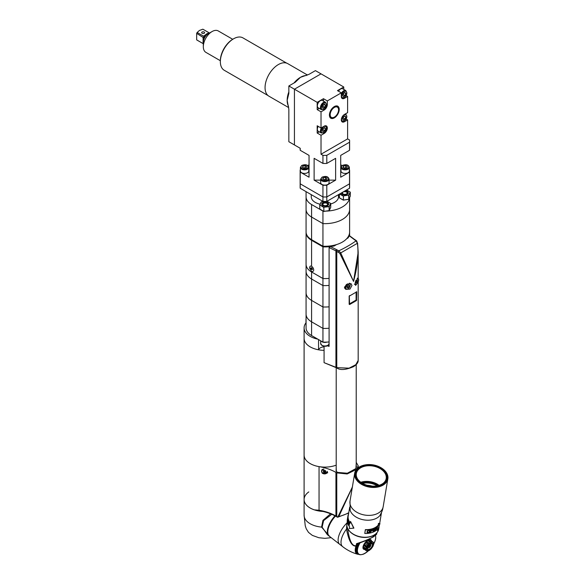 <?xml version="1.0" encoding="UTF-8"?>
<svg xmlns="http://www.w3.org/2000/svg" width="584" height="584" viewBox="0 0 584 584"><rect width="100%" height="100%" fill="white"/><g stroke="black" fill="none" stroke-linecap="round" stroke-linejoin="round"><path stroke-width="0.88" d="M324.076 350.363A20.776 11.994 180 0 1 304.096 338.377A20.776 11.994 180 0 0 318.55 349.809L318.55 339.581M336.209 465.163A20.776 11.994 180 0 1 314.966 465.66A20.776 11.994 180 0 1 304.096 455.111A20.776 11.994 0 0 0 319.046 466.623A39.573 22.849 180 0 1 335.931 472.398L336.764 472.887L347.166 473.967L356.488 469.397M306.074 322.769A20.776 11.994 0 0 0 304.096 327.879L304.096 499.539A20.776 11.994 0 0 0 314.258 509.854L319.046 510.248A39.573 22.849 0 0 1 335.931 516.022L336.764 516.504A0.993 0.569 -60 0 0 336.968 516.957L336.136 516.475A0.993 0.569 -60 0 1 335.931 516.022L335.931 472.398M348.772 512.694A34.675 20.017 180 0 1 338.808 516.526L337.34 516.971A0.993 0.569 -60 0 1 336.968 516.957L337.501 517.241M352.364 487.063L337.742 517.205L337.34 516.971M356.802 469.04L358.174 465.733L356.211 462.338M356.211 463.572L355.926 468.543L347.349 473.23L337.589 472.412L336.107 471.164L336.209 466.711M338.808 516.526L352.327 487.268M322.039 469.558L327.675 472.858L322.039 472.93L321.492 471.127L322.039 469.558M327.573 472.091A3.212 2.628 1.7 0 1 325.135 473.85A3.212 2.628 1.7 0 1 322.039 472.93M355.649 468.886L356.459 466.543L356.211 465.353M336.209 468.66L336.399 471.5M323.288 469.105A2.767 2.263 -178.3 0 0 321.74 471.062A2.767 2.263 -178.3 0 0 321.74 471.113M327.274 471.427L327.274 471.383A2.767 2.263 1.7 0 1 327.274 471.427A2.767 2.263 1.7 0 1 324.47 473.602A2.767 2.263 1.7 0 1 321.733 471.317A2.767 2.263 -178.3 0 1 321.733 471.259L321.74 471.062M323.989 469.12A2.767 2.263 -178.3 0 0 321.733 471.259M323.507 470.646A0.504 0.409 1.7 0 1 323.507 470.653L323.485 471.339A0.504 0.409 -178.3 0 1 323.346 471.616L323.624 472.011A0.504 0.409 -178.3 0 1 324.229 472.303L324.784 472.31L324.806 471.624A0.504 0.409 1.7 0 1 325.412 471.346L325.529 471.354M323.624 472.011L323.492 471.324A0.504 0.409 -178.3 0 0 323.346 471.04L323.624 470.653A0.504 0.409 -178.3 0 0 324.229 470.368L324.784 470.375A0.504 0.409 -178.3 0 0 325.397 470.667L325.668 471.062A0.504 0.409 -178.3 0 0 325.668 471.638L325.397 472.033A0.504 0.409 -178.3 0 0 324.784 472.31M323.638 471.324A0.504 0.409 1.7 0 1 324.251 471.616L324.806 471.624M308.797 491.911A20.776 11.994 0 0 0 304.096 499.51A20.776 11.994 0 0 0 324.784 511.504M330.566 513.803L322.93 520.366L321.572 527.104A0.993 0.526 165.1 0 1 322.127 527.169L327.347 534.674L329.084 536.032A16.819 7.877 128 0 0 329.303 536.185M331.785 514.307L323.602 520.614L322.127 527.169M329.763 536.557L321.572 527.104A20.776 11.994 0 0 1 304.096 515.263A20.776 11.994 0 0 0 304.096 515.263L304.096 499.51M334.99 515.84A16.819 7.877 128 0 0 329.084 536.032M346.874 524.118L346.48 529.097C348.743 540.886 351.918 546.536 355.992 546.055A0.788 0.416 19 0 0 356.846 546.164L357.284 543.85L356.51 543.66C363.927 541.332 369.336 539.127 372.731 537.046L376.651 533.71L376.782 532.907M372.731 537.046A0.788 0.46 60 0 1 372.577 537.302L365.533 540.755L357.284 543.85M347.662 528.345L347.662 528.666A1.978 0.555 180 0 1 346.48 529.097A16.819 7.877 128 0 0 342.728 546.69C347.276 550.223 352.283 552.749 357.758 554.267L357.758 554.267A13.797 6.46 -52 0 1 355.992 546.055L356.174 545.668A0.788 0.533 9.5 0 0 356.992 545.617M347.662 528.666C349.371 540.901 352.21 546.566 356.174 545.668L356.51 543.66M335.464 516.103A16.819 7.877 128 0 0 329.5 536.353L339.837 544.427A16.819 7.877 -52 0 1 347.071 522.862A16.819 7.877 128 0 0 339.837 544.427L342.728 546.69M370.504 543.346A4.453 2.088 128 0 0 366.81 548.427A4.453 2.088 128 0 0 369.416 549.88A4.453 2.088 -52 0 0 373.11 544.792A4.453 2.088 -52 0 0 370.504 543.346M370.387 544.076A3.46 1.621 -52 0 1 372.088 543.886A3.46 1.621 -52 0 1 372.008 546.383A3.46 1.621 -52 0 1 369.533 549.15A3.46 1.621 128 0 1 367.832 549.34A3.46 1.621 128 0 1 367.913 546.843A3.46 1.621 128 0 1 370.387 544.076M368.511 543.879A5.592 2.621 128 0 0 368.219 544.2L366.774 546.193A5.592 2.621 128 0 0 366.569 546.558L365.825 548.566A5.592 2.621 128 0 0 365.774 548.887L365.927 550.376A5.592 2.621 128 0 0 366.037 550.566L367.059 551.128A5.592 2.621 128 0 0 367.299 551.135L368.906 550.632A5.592 2.621 128 0 0 369.059 550.544A5.592 2.621 -52 0 0 369.219 550.457L370.979 549.011A5.592 2.621 -52 0 0 371.278 548.697L372.723 546.704A5.592 2.621 -52 0 0 372.928 546.339L373.672 544.324A5.592 2.621 -52 0 0 373.724 544.003L373.563 542.521A5.592 2.621 -52 0 0 373.461 542.332L372.439 541.762A5.592 2.621 -52 0 0 372.198 541.755L370.592 542.259A5.592 2.621 -52 0 0 370.431 542.346A5.592 2.621 128 0 0 370.278 542.441L368.511 543.879L365.971 541.894L367.738 540.456A5.592 2.621 -52 0 1 368.044 540.273L370.592 542.259M369.504 543.427L366.876 541.375M366.504 547.566L363.868 545.507L364.029 544.573A5.592 2.621 -52 0 1 364.226 544.2L366.774 546.193M364.029 544.573L366.569 546.558M366.037 550.566L363.496 548.58A5.592 2.621 -52 0 1 363.387 548.391L363.226 546.901A5.592 2.621 -52 0 1 363.284 546.58L365.825 548.566M363.226 546.901L365.774 548.887M363.387 548.391L365.927 550.376M366.387 550.602L367.059 551.128M370.614 540.339L373.461 542.332M368.044 540.273L369.65 539.769A5.592 2.621 -52 0 1 369.891 539.777L372.439 541.762M369.65 539.769L372.198 541.755M367.738 540.456L370.278 542.441M364.226 544.2L365.679 542.215A5.592 2.621 -52 0 1 365.971 541.894M365.679 542.215L368.219 544.2M363.284 546.58L363.868 545.507M367.723 545.339L365.088 543.281M366.175 549.507L363.547 547.449M371.38 542.346L368.752 540.295M371.402 540.726A5.935 2.781 -52 0 0 367.935 540.105A5.935 2.781 128 0 0 363.306 545.77A5.935 2.781 128 0 0 364.599 549.442M359.635 542.558L359.978 543.047L359.35 543.04M359.094 543.251L359.496 543.821L358.481 543.463M358.123 543.58L359.16 544.529L357.736 543.952A13.111 6.139 -52 0 0 357.605 544.237L358.81 545.274L357.386 544.719A13.111 6.139 -52 0 0 357.262 544.996L358.488 546.011L357.072 545.471A13.111 6.139 -52 0 0 356.963 545.748L358.211 546.734L356.795 546.215A13.111 6.139 -52 0 0 356.707 546.485L357.977 547.442L356.568 546.945A13.111 6.139 -52 0 0 356.488 547.208L357.78 548.135L356.379 547.653A13.111 6.139 -52 0 0 356.32 547.909L357.627 548.814L356.233 548.339A13.111 6.139 -52 0 0 356.189 548.588L357.517 549.464L356.138 549.004A13.111 6.139 -52 0 0 356.109 549.245L357.452 550.084L356.087 549.639A13.111 6.139 -52 0 0 356.072 549.865L357.437 550.683L356.079 550.237A13.111 6.139 -52 0 0 356.087 550.457L357.459 551.238L356.116 550.807A13.111 6.139 -52 0 0 356.145 551.011L357.525 551.763L356.203 551.34A13.111 6.139 -52 0 0 356.24 551.522L357.642 552.252L356.328 551.829A13.111 6.139 -52 0 0 356.393 551.997L357.795 552.698L356.503 552.274A13.111 6.139 -52 0 0 356.583 552.428L357.992 553.106L356.722 552.676A13.111 6.139 -52 0 0 356.817 552.814L358.233 553.464L356.985 553.033A13.111 6.139 -52 0 0 357.094 553.158L358.51 553.778L357.284 553.34A13.111 6.139 -52 0 0 357.408 553.442L358.832 554.041L358.277 554.106M358.423 554.216L358.81 554.099A12.768 5.979 -52 0 0 359.131 554.296L357.758 554.267M358.737 554.377L359.167 554.311A12.768 5.979 -52 0 0 359.525 554.464L359.197 554.566M359.218 554.581L359.562 554.479A12.768 5.979 -52 0 0 359.956 554.581L359.992 554.588A12.768 5.979 -52 0 0 360.408 554.647L360.459 554.654A12.768 5.979 -52 0 0 360.905 554.661L360.948 554.661A12.768 5.979 -52 0 0 361.416 554.625L361.467 554.617A12.768 5.979 -52 0 0 361.963 554.53L362.014 554.523A12.768 5.979 -52 0 0 362.525 554.391L362.584 554.377A12.768 5.979 -52 0 0 363.109 554.201L363.168 554.179A12.768 5.979 -52 0 0 363.708 553.961L363.766 553.931A12.768 5.979 -52 0 0 364.321 553.668L364.387 553.632A12.768 5.979 -52 0 0 364.949 553.325L365.015 553.289A12.768 5.979 -52 0 0 365.584 552.946L365.642 552.902A12.768 5.979 -52 0 0 366.219 552.515L366.285 552.471A12.768 5.979 -52 0 0 366.861 552.048L366.92 551.997A12.768 5.979 -52 0 0 367.497 551.537L367.562 551.486A12.768 5.979 -52 0 0 368.132 550.989L368.19 550.938A12.768 5.979 -52 0 0 368.482 550.676M364.46 553.464L364.949 553.325L364.46 553.464M359.846 554.705L360.408 554.647L359.846 554.705M360.343 554.734L360.905 554.661L360.343 554.734M360.861 554.712L361.963 554.53L360.861 554.712M361.985 554.501L362.525 554.391L361.985 554.501M362.584 554.318L363.109 554.201L362.584 554.318M363.197 554.085L363.708 553.961L363.197 554.085M363.825 553.8L364.321 553.668L363.825 553.8M365.109 553.077L365.584 552.946L365.109 553.077M365.767 552.654L366.219 552.515L365.767 552.654M366.423 552.179L366.861 552.048L366.423 552.179M367.081 551.668L367.497 551.537L367.081 551.668M367.73 551.121L368.132 550.989L367.73 551.121M373.599 544.076L373.629 543.668M373.687 543.923A12.768 5.979 -52 0 0 373.957 543.405L373.994 543.332A12.768 5.979 -52 0 0 374.315 542.66L374.351 542.587A12.768 5.979 -52 0 0 374.636 541.923L374.665 541.85A12.768 5.979 -52 0 0 374.913 541.193L374.943 541.12A12.768 5.979 -52 0 0 375.154 540.477L375.176 540.404A12.768 5.979 -52 0 0 375.351 539.777L375.373 539.711A12.768 5.979 -52 0 0 375.512 539.098L375.519 539.032A12.768 5.979 -52 0 0 375.621 538.441L375.629 538.382A12.768 5.979 -52 0 0 375.687 537.813L375.694 537.755A12.768 5.979 -52 0 0 375.709 537.214L375.709 537.163A12.768 5.979 -52 0 0 375.687 536.652L375.687 536.601A12.768 5.979 -52 0 0 375.621 536.127L375.614 536.076A12.768 5.979 -52 0 0 375.512 535.63L375.424 535.024M357.605 544.237L357.386 544.719M357.262 544.996L357.072 545.471M356.963 545.748L356.795 546.215M359.554 543.784L358.934 543.303M359.16 544.529L358.087 543.697M358.81 545.274L357.736 544.434M358.488 546.011L357.415 545.171M358.211 546.734L357.138 545.894M348.597 529.943A15.826 10.585 9.5 0 0 351.59 533.119A15.826 10.585 9.5 0 0 354.393 534.908A15.826 10.585 9.5 0 0 368.029 537.192A15.826 10.585 9.5 0 0 375.125 534.382M354.495 534.959A15.337 10.257 9.5 0 0 354.597 535.01A15.337 10.257 9.5 0 0 367.803 537.222A15.337 10.257 9.5 0 0 367.913 537.207M367.175 485.282A14.147 9.461 -170.5 0 1 372.118 486.107M367.489 485.37A14.096 9.432 -170.5 0 1 371.789 486.092M362.562 483.377A14.147 9.461 -170.5 0 1 377.096 485.815M361.518 482.742A14.607 9.767 -170.5 0 1 378.286 485.552M357.539 478.916A15.14 10.125 -170.5 0 1 356.335 473.522A15.14 10.125 -170.5 0 1 366.351 465.93A15.14 10.125 -170.5 0 1 381.965 469.843A15.14 10.125 -170.5 0 1 386.192 478.522A15.14 10.125 -170.5 0 1 383.294 483.231M382.228 469.361A15.425 10.315 -170.5 0 1 383.44 483.121A15.425 10.315 -170.5 0 1 360.423 481.953A15.425 10.315 -170.5 0 1 357.444 478.763A15.425 10.315 -170.5 0 1 362.606 466.317A15.425 10.315 -170.5 0 1 382.228 469.361M359.781 482.326A16.323 10.921 -170.5 0 1 365.92 464.791A16.323 10.921 -170.5 0 1 379.98 467.149A16.323 10.921 -170.5 0 1 382.87 468.996A16.323 10.921 -170.5 0 1 382.695 484.537A16.323 10.921 -170.5 0 1 359.781 482.326M380.075 467.2A16.819 11.249 -170.5 0 1 380.177 467.251A16.819 11.249 -170.5 0 1 383.155 469.156A16.819 11.249 -170.5 0 1 387.856 478.8A16.819 11.249 -170.5 0 1 376.724 487.231A16.819 11.249 -170.5 0 1 359.372 482.888A16.819 11.249 -170.5 0 1 354.678 473.244A16.819 11.249 -170.5 0 1 365.693 464.827A16.819 11.249 -170.5 0 1 365.81 464.813M379.111 526.79L378.753 528.958A16.126 10.789 9.5 0 1 374.074 535.061A16.126 10.789 -170.5 0 1 355.853 535.426A16.126 10.789 -170.5 0 1 346.94 523.629L347.268 521.68M349.707 507.335A16.126 10.789 -170.5 0 0 359.218 518.592A16.126 10.789 -170.5 0 0 376.928 518.015A16.126 10.789 9.5 0 0 381.44 512.65M377.527 530.695L377.833 528.892A16.425 10.986 9.5 0 1 374.95 531.221A16.425 10.986 9.5 0 1 364.781 533.44L365.343 529.622A16.126 10.789 9.5 0 0 375.351 527.447A16.126 10.789 9.5 0 0 378.169 525.162L378.476 523.352L379.943 523.571L377.527 530.695L377.483 529.272M349.692 507.182L348.217 516.008A16.126 10.789 9.5 0 0 348.633 519.994A16.126 10.789 9.5 0 0 350.269 522.855M350.517 521.388L353.904 528.111L349.305 528.593L349.612 526.79A16.425 10.986 9.5 0 1 347.743 523.629A16.425 10.986 9.5 0 1 347.319 519.577L347.925 515.971A16.425 10.986 9.5 0 0 348.341 520.03A16.425 10.986 9.5 0 0 350.21 523.191L350.517 521.388L353.7 528.243M365.343 529.622L365.38 529.834A16.425 10.986 9.5 0 0 375.556 527.615A16.425 10.986 9.5 0 0 378.432 525.286L378.739 523.49L379.943 523.571M364.781 533.44L365.38 529.834M375.855 530.236L376.023 527.739L375.556 530.433A16.425 10.986 9.5 0 0 375.855 530.236L376.023 527.739A16.425 10.986 9.5 0 0 376.446 527.454L377.184 528.834L377.563 526.556A16.425 10.986 9.5 0 0 377.804 526.323L377.118 528.805M376.242 527.892L376.987 529.352A16.425 10.986 9.5 0 0 377.359 529.009M375.147 530.681L375.205 530.338A16.425 10.986 9.5 0 1 373.541 531.177L373.694 530.265A16.425 10.986 9.5 0 0 375.147 529.549L375.205 529.206A16.425 10.986 9.5 0 1 373.745 529.922L373.877 529.184A16.425 10.986 9.5 0 0 375.541 528.345L375.6 528.002A16.425 10.986 9.5 0 1 373.577 528.987L373.125 531.666A16.425 10.986 9.5 0 0 375.147 530.681L374.943 530.491M372.986 529.798L372.278 529.44A16.425 10.986 9.5 0 1 370.701 529.849L370.249 532.528A16.425 10.986 9.5 0 0 370.65 532.44L370.855 531.243A16.425 10.986 9.5 0 0 372.023 530.929L372.986 529.798L371.877 530.739A16.126 10.789 9.5 0 1 370.723 531.053L370.526 532.25A16.126 10.789 9.5 0 1 370.285 532.301M370 530.871L369.57 532.272L368.592 532.812A16.425 10.986 9.5 0 1 368.029 532.871L367.161 532.55L367.175 531.192L368.475 530.192A16.425 10.986 9.5 0 0 369.044 530.126L370 530.871L369.46 532.075L368.504 532.608A16.126 10.789 9.5 0 1 367.949 532.674L367 532.126M370.913 530.9A16.425 10.986 9.5 0 0 372.147 530.564L372.614 529.929L372.139 529.52A16.126 10.789 9.5 0 1 370.928 529.849L370.782 530.71L371.052 530.046A16.425 10.986 9.5 0 0 372.293 529.71M368.986 530.469A16.425 10.986 9.5 0 1 368.424 530.535L367.54 530.966L367.497 532.243L368.088 532.535A16.425 10.986 9.5 0 0 368.65 532.469L369.592 530.944L368.898 530.272A16.126 10.789 9.5 0 1 368.343 530.338L367.54 530.966M367.497 532.243L367.606 531.163M377.184 528.834L376.22 527.301M373.541 531.177L373.512 530.089A16.126 10.789 9.5 0 0 374.943 529.389L374.95 529.345M373.745 529.922L373.694 529.009A16.126 10.789 9.5 0 0 375.329 528.184L375.337 528.148M373.169 531.404A16.126 10.789 9.5 0 0 374.935 530.52M372.577 529.776L372.139 529.52M369.774 530.199L369.891 530.673M369.555 530.725L368.898 530.272M348.56 513.971A16.425 10.986 9.5 0 0 347.925 515.971M348.648 521.614L348.677 521.424A16.425 10.986 9.5 0 1 348.473 520.986L348.027 523.665A16.425 10.986 9.5 0 0 348.166 523.965L348.699 521.607M348.684 521.432L349.02 524.936L349.4 522.658A16.425 10.986 9.5 0 0 349.597 522.943L349.152 525.622A16.425 10.986 9.5 0 1 348.852 525.191L348.553 521.629M347.86 523.271L347.918 522.928A16.425 10.986 9.5 0 1 347.487 521.41L347.641 520.497A16.425 10.986 9.5 0 0 347.998 521.811L348.057 521.468A16.425 10.986 9.5 0 1 347.699 520.154L347.823 519.417A16.425 10.986 9.5 0 0 348.254 520.928L348.312 520.585A16.425 10.986 9.5 0 1 347.83 518.767L347.378 521.446A16.425 10.986 9.5 0 0 347.86 523.271M347.633 519.22L347.743 517.709A16.425 10.986 9.5 0 1 347.83 516.519L347.385 519.198A16.425 10.986 9.5 0 0 347.341 519.49L347.546 518.293A16.425 10.986 9.5 0 0 347.495 519.191L347.495 519.191M347.699 518.044A16.425 10.986 9.5 0 1 347.743 517.096L347.604 517.95A16.425 10.986 9.5 0 0 347.553 518.899L347.743 518.052M369.986 544.332A2.212 1.037 -52 0 1 370.913 544.755A2.212 1.037 -52 0 1 369.066 547.748A2.212 1.037 128 0 1 368.387 547.982A2.212 1.037 128 0 1 367.759 547.186M368.533 546.595L368.818 547.084L369.621 546.624L369.869 545.171L368.533 546.595M370.147 545.66L369.665 545.288M369.621 546.624L368.898 546.055L369.161 545.573M349.852 472.522L350.349 472.332M354.05 470.339L350.181 472.23M353.816 470.127L353.714 470.58M329.091 341.947A24.732 14.279 180 0 1 322.945 342.114L322.945 328.383L311.579 321.82A18.797 10.855 180 0 1 306.074 314.148A18.797 10.855 0 0 0 311.579 321.82L322.945 328.383A24.732 14.279 0 0 0 329.091 328.215A24.732 14.279 180 0 1 322.945 328.383L322.945 306.972A24.732 14.279 0 0 0 329.091 306.812A24.732 14.279 0 0 1 322.945 306.972L322.945 285.569A24.732 14.279 0 0 0 329.091 285.401A24.732 14.279 180 0 1 322.945 285.569L311.579 279.006L322.945 285.569L322.945 278.539L311.579 271.976A18.797 10.855 180 0 1 306.074 264.304L306.074 271.334A18.797 10.855 0 0 0 311.579 279.006A18.797 10.855 180 0 1 306.074 271.334L306.074 292.737A18.797 10.855 0 0 0 311.579 300.41L322.945 306.972L311.579 300.41L311.579 271.976A18.797 10.855 180 0 1 306.074 264.304L306.074 196.852A18.797 10.855 180 0 0 311.579 204.524L322.945 211.087A24.732 14.279 0 0 0 323.127 211.094M306.074 314.148L306.074 292.737A18.797 10.855 0 0 0 311.579 300.41L311.579 335.552A18.797 10.855 180 0 1 306.074 327.879L306.074 314.148M306.074 283.459L306.074 292.737M322.945 342.114L311.579 335.552M304.096 327.879A20.776 11.994 0 0 0 317.835 339.165M324.076 346.816A6.431 3.716 0 0 0 318.55 349.809M306.074 318.879A4.205 2.431 0 0 0 305.979 319.397A4.205 2.431 0 0 0 306.074 319.915M326.945 342.107A4.205 2.431 180 0 1 321.901 341.713A4.205 2.431 0 0 1 321.069 341.034M311.579 204.524L311.579 217.044A18.797 10.855 180 0 1 306.074 209.371A18.797 10.855 180 0 0 311.579 217.044L322.945 223.606L311.579 217.044L311.579 239.666A18.797 10.855 180 0 1 306.074 231.987M349.531 208.262A24.732 14.279 180 0 1 349.604 209.371A24.732 14.279 180 0 1 322.945 223.606L322.945 211.087M322.945 246.229L322.945 223.606A24.732 14.279 180 0 0 349.604 209.371L349.604 231.987A24.732 14.279 180 0 1 322.945 246.229L311.579 239.666M332.464 245.579L332.88 245.944L332.537 246.214A24.732 14.279 180 0 1 323.018 246.879L323.018 278.546A24.732 14.279 180 0 0 329.091 278.371A24.732 14.279 180 0 1 322.945 278.539M347.86 237.257L348.385 237.06A24.732 14.279 0 0 0 349.604 232.636A24.732 14.279 0 0 0 349.597 232.315M323.018 246.879L311.579 240.309A18.797 10.855 180 0 1 306.074 232.636M323.018 278.546L311.579 271.976L309.739 267.508C309.797 266.122 310.411 265.72 311.579 266.297L311.265 266.143M306.074 259.895L306.074 255.427M311.579 271.195A2.993 1.73 -120 0 0 313.674 270.319A2.993 1.73 -120 0 0 313.696 269.969A2.993 1.73 -120 0 0 311.579 266.297L311.579 240.309M309.629 267.45A2.971 1.716 -120 0 0 310.031 269.107M311.031 268.72L311.732 269.589L312.433 269.531L311.732 267.728L311.031 267.786L311.031 268.72L311.871 268.238L312.433 268.932M311.732 269.589L312.433 269.188M306.074 260.413A2.971 0.628 -81.2 0 1 306.06 259.931A2.971 0.628 98.8 0 1 306.074 259.384M324.076 346.181L324.076 362.664L336.771 367.65L336.771 251.354L339.779 253.281L353.561 281.43L340.72 252.923A0.993 0.438 159 0 1 339.779 253.281M356.043 240.863A116.267 68.284 -179.1 0 1 338.844 250.792L337.479 250.149A0.993 0.562 -59.1 0 0 336.771 251.354L335.931 250.857L335.931 367.183A0.993 0.584 119.1 0 0 336.15 367.643L336.99 368.11A0.993 0.584 119.1 0 1 336.771 367.65L349.079 368.168L355.817 364.701L358.182 360.416L358.182 282.006M358.182 278.546L358.182 252.222L357.576 243.002L358.182 252.222L353.561 281.43C357.576 266.297 358.846 253.587 357.379 243.309L356.036 240.863A0.993 0.679 -45.5 0 1 356.722 240.958L357.379 243.309L340.72 252.923L338.844 250.792A0.993 0.409 -69.9 0 0 338.326 252.084M357.882 282.546L355.612 285.401L354.97 283.744L357.912 277.969L358.087 278.458M344.414 287.299L346.954 284.204L351.021 283.649L351.962 285.474L349.998 289.095L345.713 289.336L344.414 287.299M349.166 304.264L349.166 296.183L356.729 291.817L356.503 300.556L349.604 304.534L349.115 304.176M356.503 291.664L356.379 300.519L349.553 304.454L349.298 295.854M337.479 250.149L336.639 249.653A0.993 0.562 -59.1 0 0 335.931 250.857L329.091 247.572L330.369 246.572L334.033 246.039L336.567 244.572M329.091 247.572L329.091 346.378L327.252 345.772M328.296 345.129L329.091 345.385M346.67 238.739L348.027 237.958L349.349 235.87L356.036 240.863M324.076 362.664L336.15 367.643A0.993 0.584 119.1 0 0 336.639 367.591M336.639 249.653L330.369 246.572M356.503 300.556L356.101 299.964L356.729 299.899M347.356 285.415L346.75 286.978L347.356 287.839L348.568 287.138L349.174 285.576L348.568 284.715L347.356 285.415M349.174 285.576L348.13 284.97M348.568 287.138L347.173 286.335L347.575 285.291M355.203 282.211L355.751 282.992L356.963 282.291L357.569 280.729L356.963 279.867L355.875 280.502M357.569 280.729L356.525 280.123M356.963 282.291L355.568 281.488L355.97 280.444M300.212 188.267L300.212 183.821A24.732 14.279 0 0 1 300.139 182.712L300.139 187.157A24.732 14.279 180 0 0 300.212 188.267L322.945 201.392A24.732 14.279 180 0 0 326.799 201.392L349.531 188.267L349.531 183.821A24.732 14.279 0 0 0 349.604 182.712L349.604 170.995A24.732 14.279 0 0 0 349.531 169.886L349.363 169.791M300.38 169.791L300.212 169.886A24.732 14.279 0 0 0 300.139 170.995L300.139 182.712A24.732 14.279 0 0 0 300.212 183.821L322.945 196.947A24.732 14.279 0 0 0 326.799 196.947L349.531 183.821A24.732 14.279 0 0 0 349.604 182.712L349.604 187.157A24.732 14.279 180 0 1 349.531 188.267M330.719 203.94A13.607 7.855 180 0 0 334.493 202.4A13.607 7.855 0 0 0 338.479 196.852L338.479 194.647M320.142 204.21A13.607 7.855 180 0 1 311.265 196.852L311.265 194.647M306.074 191.654L306.074 196.852M325.412 211.123A24.732 14.279 0 0 0 349.568 197.684M322.945 201.392L322.945 196.947L300.212 183.821L300.212 172.112A24.732 14.279 0 0 1 300.139 170.995M326.799 201.392L326.799 185.237L335.625 180.135L335.625 158.33L326.799 163.425L326.799 155.344L349.531 142.219A24.732 14.279 0 0 0 349.604 141.109A24.732 14.279 0 0 0 349.531 139.999L347.611 138.89L321.025 154.234L322.945 155.344A24.732 14.279 0 0 0 326.799 155.344M346.911 192.282L346.487 192.041A2.373 1.372 180 0 1 346.487 193.983A2.373 1.372 180 0 1 343.129 193.983A2.373 1.372 180 0 1 343.129 192.041A2.373 1.372 180 0 1 346.487 192.041L346.911 192.282A2.971 1.716 180 0 1 347.772 193.377M341.852 193.377A2.971 1.716 180 0 1 342.713 192.282A2.971 1.716 180 0 1 342.947 192.165M327.317 203.597L326.901 203.349A2.373 1.372 180 0 1 326.901 205.291A2.373 1.372 180 0 1 323.543 205.291A2.373 1.372 180 0 1 323.543 203.349A2.373 1.372 180 0 1 326.901 203.349L327.317 203.597A2.971 1.716 180 0 1 328.186 204.685M322.258 204.685A2.971 1.716 180 0 1 323.12 203.597A2.971 1.716 180 0 1 323.353 203.473M343.604 191.691A2.971 1.716 180 0 1 346.911 192.041A2.971 1.716 180 0 1 347.779 193.253A2.971 1.716 180 0 1 347.071 194.362M342.553 194.362A2.971 1.716 180 0 1 341.844 193.253A2.971 1.716 180 0 1 342.1 192.559M345.049 190.858A3.46 2 180 0 1 347.261 191.435A3.46 2 180 0 1 347.261 194.26A3.46 2 180 0 1 342.363 194.26L342.363 194.26A3.46 2 180 0 1 341.355 192.99M339.844 193.859L343.392 195.91L343.421 200.144L339.413 197.881L339.326 194.158M348.736 199.29L343.443 200.1M339.567 194.019L343.443 196.18L343.443 200.056L348.743 199.239L348.692 195.093L343.392 195.91L348.692 195.093L350.261 192.121M322.959 205.678A2.971 1.716 180 0 1 322.251 204.561A2.971 1.716 180 0 1 324.083 202.984A2.971 1.716 180 0 1 327.317 203.349A2.971 1.716 180 0 1 328.193 204.561A2.971 1.716 180 0 1 327.485 205.678M322.777 205.575L322.777 205.575A3.46 2 180 0 1 322.777 202.743A3.46 2 180 0 1 327.668 202.743A3.46 2 180 0 1 327.668 205.575A3.46 2 180 0 1 322.777 205.575M319.776 205.013L321.346 201.918L319.725 205.137L319.784 209.101L319.733 205.174M329.15 210.605L323.857 211.364L323.857 207.488L319.923 204.977L323.806 207.218L323.857 211.364L319.769 209.087M330.661 203.414L329.15 206.67L323.806 207.218L329.099 206.4L329.128 210.634L323.85 211.408M326.974 201.29L330.675 203.429M324.492 201.436L321.295 201.918M349.531 142.219L349.531 150.3L340.706 155.395L340.706 177.207L349.531 172.112L349.531 183.821L326.799 196.947A24.732 14.279 0 0 1 322.945 196.947L322.945 185.237A24.732 14.279 0 0 0 326.799 185.237M349.531 172.112A24.732 14.279 0 0 0 349.604 170.995M326.799 163.425A24.732 14.279 0 0 1 322.945 163.425L322.945 155.344M349.531 150.3A24.732 14.279 0 0 0 349.604 149.19L349.604 141.109M322.945 185.237L314.119 180.135L314.119 158.33L322.945 163.425M335.625 180.135L329.077 180.135M320.667 180.135L314.119 180.135M340.706 164.79L342.093 165.593M307.651 165.593L309.046 164.79M323.47 101.112L323.47 98.696L327.317 100.922L341.312 92.841L337.464 90.622L343.764 86.987L321.025 73.854L294.438 89.206L294.438 144.949L300.212 148.278L300.212 150.3L309.046 155.395L309.046 177.207L300.212 172.112M288.846 91.914A18.797 10.855 120 0 0 287.167 100.353L288.846 109.281L288.846 141.715L294.438 144.949L294.438 89.206L317.178 102.331L317.178 109.602L321.025 111.821L321.025 127.984L324.171 126.166A4.453 2.57 120 0 1 326.398 125.947A4.453 2.57 120 0 1 327.084 129.509A4.453 2.57 120 0 1 324.171 133.437L323.383 132.977M321.025 154.234L321.025 135.254L317.178 133.028L317.178 125.757L321.025 127.984M343.764 86.987L343.764 89.403M323.47 98.696L317.178 102.331M317.178 109.602L319.266 108.398M317.178 133.028L319.266 131.823M341.312 92.841L341.312 96.477A4.453 2.57 120 0 0 342.231 98.513A4.453 2.57 120 0 0 344.458 98.294L343.677 97.842M346.013 118.983L347.611 119.903L344.458 121.72L343.677 121.268M347.611 119.903L347.611 138.89M321.025 135.254L324.171 133.437M321.025 111.821L324.171 110.011A4.453 2.57 120 0 0 327.317 104.558L326.536 104.098M327.317 100.922L327.317 104.558M346.013 95.557L347.611 96.477L344.458 98.294M347.611 96.477L347.611 112.632L344.458 114.449A4.453 2.57 120 0 0 341.552 118.377A4.453 2.57 120 0 0 342.231 121.939A4.453 2.57 120 0 0 344.458 121.72M334.318 106.573A6.928 4 -60 0 1 337.778 106.23A6.928 4 -60 0 1 338.844 111.778A6.928 4 -60 0 1 334.318 117.88A6.928 4 -60 0 1 330.851 118.223A6.928 4 -60 0 1 329.792 112.675A6.928 4 -60 0 1 334.318 106.573M300.212 150.3A24.732 14.279 180 0 1 300.139 149.19L300.139 148.234M340.954 167.447L340.954 170.995A4.205 2.431 180 0 0 343.553 173.244A4.205 2.431 180 0 0 348.137 172.718A4.205 2.431 0 0 0 349.363 170.995L349.363 167.447C348.159 163.724 344.516 164.681 342.312 165.454L340.954 167.447A4.205 2.431 0 0 0 343.553 169.688A4.205 2.431 0 0 0 348.137 169.163A4.205 2.431 0 0 0 349.363 167.447M345.75 165.688L343.545 166.024L342.954 167.301L344.567 168.236L346.779 167.893L347.37 166.615L345.75 165.688L345.75 167.703L344.1 167.958M343.545 166.024L343.545 167.644M346.224 167.98L345.75 167.703M320.667 179.157L320.667 182.712A4.205 2.431 180 0 0 323.266 184.953A4.205 2.431 180 0 0 327.843 184.427A4.205 2.431 0 0 0 329.077 182.712L329.077 179.157C327.872 175.441 324.222 176.397 322.025 177.171L320.667 179.157A4.205 2.431 0 0 0 323.266 181.398A4.205 2.431 0 0 0 327.843 180.872A4.205 2.431 0 0 0 329.077 179.157M325.463 177.397L323.259 177.74L322.667 179.011L324.281 179.945L326.485 179.602L327.077 178.332L325.463 177.397L325.463 179.419L323.806 179.675M323.259 177.74L323.259 179.354M325.938 179.69L325.463 179.419M300.38 167.447L300.38 170.995A4.205 2.431 180 0 0 302.972 173.244A4.205 2.431 180 0 0 307.556 172.718A4.205 2.431 0 0 0 308.79 170.995L308.79 167.447C307.578 163.724 303.935 164.681 301.731 165.454L300.38 167.447A4.205 2.431 0 0 0 302.972 169.688A4.205 2.431 0 0 0 307.556 169.163A4.205 2.431 0 0 0 308.79 167.447M305.176 165.688L302.972 166.024L302.373 167.301L303.994 168.236L306.198 167.893L306.79 166.615L305.176 165.688L305.176 167.703L303.519 167.958M302.972 166.024L302.972 167.644M305.651 167.98L305.176 167.703M286.737 63.167L242.922 37.872A18.703 10.797 120 0 0 233.578 38.799L232.877 39.201A17.71 10.227 120 0 0 220.351 60.889L220.351 61.7A18.703 10.797 120 0 0 224.227 70.263L268.034 95.557M232.877 39.201L233.578 38.799A18.703 10.797 120 0 0 220.351 61.7M288.737 107.624L268.947 96.199A18.797 10.855 -60 0 1 266.07 81.132A18.797 10.855 -60 0 1 278.349 64.569A18.797 10.855 120 0 1 287.751 63.634L307.534 75.059M306.396 75.519A18.797 10.855 120 0 0 300.453 77.329L295.248 82.278L288.846 85.972L294.438 89.206L321.025 73.854L315.426 70.627L309.024 74.321L300.453 77.329A18.797 10.855 120 0 0 293.993 83.001M288.846 85.972L288.846 93.367L287.167 100.353A18.797 10.855 120 0 0 288.562 106.405M208.181 33.792L208.181 33.792A6.877 3.971 120 0 0 203.32 42.216L203.32 46.698A12.366 7.139 120 0 1 212.065 31.551L208.181 33.792L212.065 31.551A12.366 7.139 -60 0 1 218.248 30.937L232.724 39.296M203.32 46.698A12.366 7.139 120 0 0 205.882 52.356L220.351 60.714M197.173 32.47L199.399 30.485L202.831 29.2L209.262 32.908L206.992 33.668L203.604 36.179L197.173 32.47A6.183 3.57 120 0 0 196.669 33.339L203.327 37.61M203.101 37.055L203.101 43.588L196.669 39.873A6.183 3.57 120 0 0 196.91 40.041L203.32 43.734M202.831 29.2A6.183 3.57 -60 0 1 203.093 29.324L209.503 33.025M204.203 36.099L203.604 36.179M204.196 33.252A1.482 0.854 180 0 1 202.575 33.441A1.482 0.854 180 0 1 201.655 32.646A1.482 0.854 180 0 1 202.093 32.04A1.482 0.854 180 0 1 203.714 31.857A1.482 0.854 180 0 1 204.626 32.646A1.482 0.854 180 0 1 204.196 33.252M196.669 39.873L196.669 33.339M325.507 102.288L322.426 100.506A4.205 2.431 120 0 0 319.185 101.638A4.205 2.431 120 0 0 317.353 105.865A4.205 2.431 -60 0 0 318.222 107.792L321.302 109.573C324.748 109.42 326.5 107.712 326.551 104.456L325.507 102.288A4.205 2.431 120 0 0 322.266 103.412A4.205 2.431 120 0 0 320.426 107.646A4.205 2.431 120 0 0 321.302 109.573M323.018 105.018L322.207 107.106L323.018 108.252L324.631 107.317L325.441 105.237L324.631 104.091L323.018 105.018M325.441 105.237L324.04 104.427M324.631 107.317L322.879 106.31L323.485 104.748M322.412 106.58L322.879 106.31M341.589 97.857C345.034 97.703 346.786 96.002 346.838 92.739L345.794 90.571L342.713 88.797A4.205 2.431 120 0 0 338.508 91.221M343.304 93.309L342.494 95.389L343.304 96.543L344.918 95.608L345.728 93.528L344.918 92.374L343.304 93.309M345.728 93.528L344.326 92.717M344.918 95.608L343.173 94.593L343.779 93.031M342.698 94.871L343.173 94.593M318.222 126.363A4.205 2.431 120 0 0 317.353 129.298A4.205 2.431 -60 0 0 318.222 131.218L321.302 132.999C324.748 132.845 326.5 131.137 326.551 127.881L325.507 125.713M323.018 128.451L322.207 130.531L323.018 131.677L324.631 130.743L325.441 128.662L324.631 127.516L323.018 128.451M325.441 128.662L324.04 127.859M324.631 130.743L322.879 129.736L323.485 128.173M322.412 130.013L322.879 129.736M343.304 116.734L342.494 118.815L343.304 119.968L344.918 119.034L345.728 116.953L344.918 115.8L343.304 116.734M345.728 116.953L344.326 116.143M344.918 119.034L343.173 118.026L343.779 116.464M342.698 118.297L343.173 118.026M319.046 466.623L319.046 510.248M336.764 472.887L336.764 516.504L337.53 516.898M324.229 472.303L324.251 471.616M325.397 472.033L325.412 471.346M328.011 533.922A16.476 7.716 -52 0 1 335.143 515.92M356.423 547.602A13.052 6.11 -52 0 1 356.517 547.23M356.612 546.894A13.052 6.11 -52 0 1 356.729 546.507M372.577 537.302L372.577 537.302C372.738 537.462 377.68 533.805 376.651 533.71M359.532 543.748A12.768 5.979 -52 0 1 359.919 543.069M359.138 544.492A12.768 5.979 -52 0 1 359.496 543.821M358.78 545.237A12.768 5.979 -52 0 1 359.102 544.565M358.459 545.974A12.768 5.979 -52 0 1 358.751 545.31M358.182 546.704A12.768 5.979 -52 0 1 358.43 546.047M357.941 547.42A12.768 5.979 -52 0 1 358.153 546.777M357.744 548.12A12.768 5.979 -52 0 1 357.919 547.493M357.591 548.799A12.768 5.979 -52 0 1 357.722 548.186M357.474 549.456A12.768 5.979 -52 0 1 357.576 548.865M357.408 550.084A12.768 5.979 -52 0 1 357.466 549.515M357.386 550.676A12.768 5.979 -52 0 1 357.401 550.143M357.408 551.245A12.768 5.979 -52 0 1 357.386 550.734M357.474 551.77A12.768 5.979 -52 0 1 357.415 551.296M357.583 552.267A12.768 5.979 -52 0 1 357.481 551.822M357.736 552.719A12.768 5.979 -52 0 1 357.598 552.311M357.934 553.121A12.768 5.979 -52 0 1 357.758 552.756M378.417 485.516A14.739 9.862 9.5 0 0 361.408 482.669M379.096 485.319A15.14 10.125 9.5 0 0 360.824 482.26M354.678 473.244L349.998 501.174A16.819 11.249 -170.5 0 0 354.692 510.817A16.819 11.249 9.5 0 0 372.044 515.161A16.819 11.249 9.5 0 0 383.177 506.729L383.177 506.729C382.608 508.883 383.104 509.664 380.133 515.044M329.077 341.954L329.077 343.553A4.205 2.431 180 0 1 326.478 345.794A4.205 2.431 180 0 1 321.901 345.268A4.205 2.431 180 0 1 320.667 343.553L320.667 340.8M347.568 238.221L347.568 237.666M322.894 246.842L322.894 278.51M354.13 239.549A0.993 0.562 120.9 0 1 354.627 239.506L355.466 240.002A0.993 0.562 120.9 0 0 354.97 240.053M349.524 295.679L349.991 295.526M356.058 300.096L349.385 303.95M356.101 292.073L356.101 299.964M350.196 284.736A3.46 2 120 0 0 349.758 283.371M346.465 284.488A3.46 2 120 0 0 345.297 287.569A3.46 2 120 0 0 346.013 289.153A3.46 2 120 0 0 347.86 288.912M347.779 283.817A3.154 1.825 120 0 0 345.735 287.569A3.154 1.825 120 0 0 347.962 288.854A3.154 1.825 120 0 0 350.196 284.992A3.154 1.825 120 0 0 349.21 283.423M358.591 279.889A3.46 2 120 0 0 357.875 278.305A3.46 2 120 0 0 357.466 278.166M355.006 284.262A3.154 1.825 120 0 0 357.35 283.167A3.154 1.825 120 0 0 358.591 280.145A3.154 1.825 120 0 0 357.094 278.575M355.043 284.466A3.46 2 120 0 0 356.255 284.065M350.247 192.107L346.56 189.982M339.377 194.129L339.377 197.786L343.253 200.027M350.298 196.1L348.882 199.159L348.882 195.282L350.298 192.224L350.298 196.1M323.66 211.335L319.784 209.101M327.025 201.261L330.719 203.502L330.719 207.378L329.288 210.466L329.288 206.59L330.712 203.531L330.697 207.466L329.128 210.634L323.835 211.452L319.828 209.189L319.725 205.137L321.163 201.998L324.259 201.429M324.171 110.011L323.383 109.551M338.581 109.843A5.935 3.424 120 0 0 334.384 107.419A5.935 3.424 120 0 0 330.186 114.69A5.935 3.424 120 0 0 334.384 117.114A5.935 3.424 120 0 0 338.581 109.843M347.714 168.433A3.614 2.088 0 0 0 347.714 165.484A3.614 2.088 0 0 0 342.604 165.484A3.614 2.088 0 0 0 342.604 168.433A3.614 2.088 0 0 0 347.714 168.433M327.427 180.149A3.614 2.088 0 0 0 327.427 177.2A3.614 2.088 0 0 0 322.317 177.2A3.614 2.088 0 0 0 322.317 180.149A3.614 2.088 0 0 0 327.427 180.149M307.14 168.433A3.614 2.088 0 0 0 307.14 165.484A3.614 2.088 0 0 0 302.03 165.484A3.614 2.088 0 0 0 302.03 168.433A3.614 2.088 0 0 0 307.14 168.433M205.006 35.369L203.101 38.668M326.376 104.697A3.614 2.088 120 0 0 323.821 103.222A3.614 2.088 120 0 0 321.266 107.646A3.614 2.088 120 0 0 323.821 109.12A3.614 2.088 120 0 0 326.376 104.697M345.794 90.571A4.205 2.431 120 0 0 341.312 93.528M346.662 92.98A3.614 2.088 120 0 0 344.115 91.505A3.614 2.088 120 0 0 341.56 95.929A3.614 2.088 120 0 0 344.115 97.404A3.614 2.088 120 0 0 346.662 92.98M321.616 127.64A4.205 2.431 120 0 0 320.426 131.072A4.205 2.431 120 0 0 321.302 132.999M326.376 128.122A3.614 2.088 120 0 0 323.821 126.648A3.614 2.088 120 0 0 321.266 131.072A3.614 2.088 120 0 0 323.821 132.546A3.614 2.088 120 0 0 326.376 128.122M341.589 121.282C345.034 121.129 346.786 119.428 346.838 116.165L345.794 113.997A4.205 2.431 120 0 0 345.472 113.865M346.662 116.413A3.614 2.088 120 0 0 344.115 114.938A3.614 2.088 120 0 0 341.56 119.355A3.614 2.088 120 0 0 344.115 120.83A3.614 2.088 120 0 0 346.662 116.413M348.714 513.044L337.625 517.249M336.136 516.475C330.486 513.256 323.748 511.168 315.915 510.212M358.174 465.733L358.174 467.791M325.543 470.675L325.529 471.339M331.186 537.674L324.857 538.339L318.879 537.74L312.367 535.404L308.498 532.382L306.242 528.783L305.257 525.826L304.096 515.256M363.146 554.252L363.511 554.106M363.766 553.997L364.146 553.814M364.394 553.683L364.796 553.471M365.029 553.333L365.445 553.077M365.672 552.931L366.095 552.646M366.321 552.486L366.752 552.172M366.971 552.004L367.402 551.654M367.613 551.479L368.044 551.106M368.248 550.924L368.679 550.522M373.694 543.967L373.964 543.456M374.089 543.208L374.329 542.704M374.446 542.456L374.658 541.959M374.76 541.704L374.95 541.215M375.037 540.959L375.198 540.492M375.278 540.229L375.402 539.777M375.468 539.514L375.563 539.083M375.621 538.813L375.687 538.411M375.724 538.141L375.76 537.762M387.856 478.8L383.177 506.729M350.166 510.029L349.998 501.174M379.666 523.505L381.505 512.504M370.913 544.755A2.723 2.723 0 0 0 370.621 543.952M367.533 547.894A2.723 2.723 0 0 0 368.387 547.982M356.211 467.813L356.211 364.584M336.209 471.127L336.209 367.672M305.979 322.894L305.979 319.397M329.077 343.553C327.872 347.268 324.222 346.312 322.025 345.538L320.667 343.553M349.604 235.841L349.604 232.636M355.466 240.002L356.722 240.958M354.627 239.506L349.283 235.542M336.99 368.11C340.472 370.351 345.954 369.884 353.422 366.716C356.678 364.679 358.262 362.576 358.182 360.416M344.757 288.423L346.013 289.153C348.247 289.438 349.67 288.007 350.283 284.868L349.48 283.152M354.408 284.306C356.642 284.591 358.065 283.16 358.678 280.021L357.532 278.108M349.604 209.371L349.604 197.618M343.129 192.041L342.713 192.282M323.543 203.349L323.12 203.597M339.319 194.165L339.413 197.881L343.29 200.122L348.721 199.327L350.291 196.151L350.305 192.194L346.619 189.946M330.223 117.866C336.041 119.392 338.311 113.347 338.873 109.442L337.151 105.865"/></g></svg>
